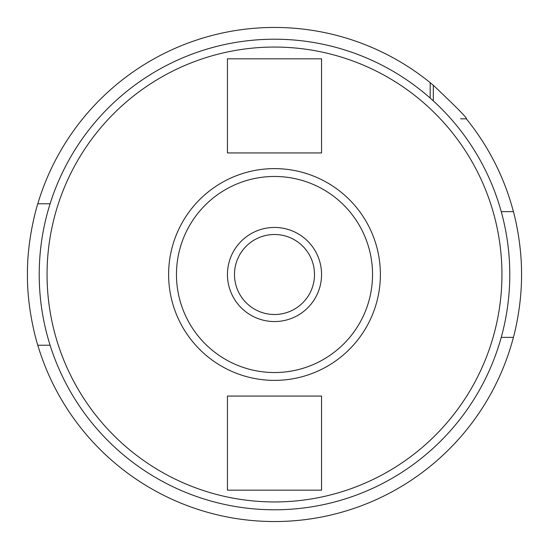 <?xml version="1.0" encoding="UTF-8"?>
<svg xmlns="http://www.w3.org/2000/svg" width="549" height="549" viewBox="0 0 549 549"><rect width="100%" height="100%" fill="white"/><g stroke="black" fill="none" stroke-linecap="round" stroke-linejoin="round"><path stroke-width="0.82" d="M513.411 337.381A247.05 247.05 0 0 1 37.792 345.225L50.096 345.225L37.792 345.225C38.094 346.46 27.031 311.997 27.45 274.5C27.031 236.996 38.101 202.533 37.792 203.775L50.096 203.775L37.792 203.775A247.05 247.05 0 0 1 430.183 82.673L433.319 85.267C456.892 107.583 467.892 118.769 466.327 118.817A247.05 247.05 0 0 1 513.411 211.619C513.123 210.658 521.735 239.892 521.55 274.507C521.735 309.108 513.123 338.335 513.411 337.381L501.23 337.381M274.5 521.55L280.052 521.488L274.5 521.55M295.685 520.637L300.173 520.212L295.678 520.637M304.153 519.766L307.509 519.333L304.153 519.766M310.192 518.956L312.141 518.668L310.192 518.956M433.319 85.267L433.319 100.899M466.327 118.817L460.604 118.817M430.183 82.673L430.183 98.086M513.411 211.619L501.23 211.619M253.315 520.637L248.827 520.212L253.322 520.637M244.847 519.766L241.491 519.333L244.847 519.766M238.808 518.956L236.859 518.668L238.808 518.956M236.708 518.64L235.679 518.482M235.734 518.489L236.694 518.64M274.5 39.212A235.288 235.288 0 0 1 509.788 274.5A235.288 235.288 0 0 1 274.5 509.788A235.288 235.288 0 0 1 39.212 274.5A235.288 235.288 0 0 1 274.5 39.212A235.288 235.288 0 0 1 509.788 274.5A235.288 235.288 0 0 1 274.5 509.788A235.288 235.288 0 0 1 39.212 274.5A235.288 235.288 0 0 1 274.5 39.212M274.5 168.618A105.882 105.882 0 0 1 380.382 274.5A105.882 105.882 0 0 1 274.5 380.382A105.882 105.882 0 0 1 168.618 274.5A105.882 105.882 0 0 1 274.5 168.618A105.882 105.882 0 0 1 380.382 274.5A105.882 105.882 0 0 1 274.5 380.382M274.5 234.498A40.002 40.002 0 0 0 234.498 274.5A40.002 40.002 0 0 0 274.5 314.502A40.002 40.002 0 0 0 314.502 274.5A40.002 40.002 0 0 0 274.5 234.498M321.556 490.182L321.556 396.062L227.444 396.062L227.444 490.182L321.556 490.182M321.556 152.938L321.556 58.818L227.444 58.818L227.444 152.938L321.556 152.938M274.5 321.556A47.056 47.056 0 0 1 227.444 274.5A47.056 47.056 0 0 1 274.5 227.444A47.056 47.056 0 0 1 321.556 274.5A47.056 47.056 0 0 1 274.5 321.556M274.5 47.056A227.444 227.444 0 0 1 501.944 274.5A227.444 227.444 0 0 1 274.5 501.944A227.444 227.444 0 0 1 47.056 274.5A227.444 227.444 0 0 1 274.5 47.056M274.5 176.462A98.038 98.038 0 0 1 372.538 274.5A98.038 98.038 0 0 1 274.5 372.538A98.038 98.038 0 0 1 176.462 274.5A98.038 98.038 0 0 1 274.5 176.462"/></g></svg>
